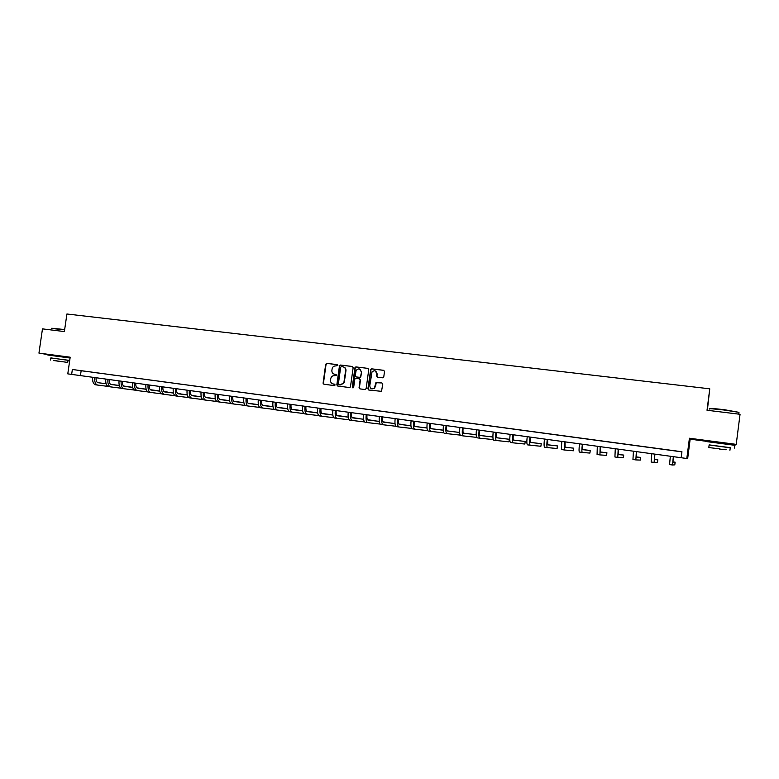 <?xml version="1.0" encoding="UTF-8"?>
<svg xmlns="http://www.w3.org/2000/svg" width="779" height="779" viewBox="0 0 779 779"><rect width="100%" height="100%" fill="white"/><g stroke="black" fill="none" stroke-linecap="round" stroke-linejoin="round"><path stroke-width="1.17" d="M337.872 365.448L337.278 364.63L326.81 363.355L325.68 364.28L323.081 383.258L323.928 384.242L334.395 385.595L335.184 384.953L333.237 383.95C331.396 383.531 330.5 382.314 330.53 380.318L330.754 378.623C331.231 376.617 332.438 375.634 334.376 375.673L336.528 375.196L334.581 374.212C332.74 373.784 331.835 372.566 331.873 370.57L332.097 368.895C332.575 366.89 333.782 365.896 335.72 365.935L337.872 365.448M712.162 441.751L728.122 443.835M53.381 355.351L66.351 357.181M731.822 444.634L735.172 445.072L736.213 444.371L740.05 414.292L707.02 410.251L709.766 388.818L66.916 313.995L64.375 331.562L42.475 328.874L38.95 353.111L53.371 355.467M382.616 377.796L383.774 376.861L384.514 371.495L383.638 370.307L371.68 368.837L370.707 369.304L367.912 388.838L368.779 390.026L381.506 391.34L382.781 384.144L381.914 382.956L375.906 382.645L374.358 388.137C371.729 389.588 370.2 388.799 369.772 385.761L372.021 371.875C374.67 369.947 376.296 370.619 376.909 373.881L376.617 375.975L377.484 377.163L382.616 377.796M736.213 444.371L689.415 438.246L690.165 439.171L687.662 458.617L67.783 373.871L70.188 357.201L38.95 353.111M67.783 373.871L687.662 458.617M681.177 457.682L681.946 451.752L72.35 369.489L71.649 374.407M689.415 438.246L686.815 458.451M353.16 367.649L352.303 366.471L340.569 365.039L339.449 365.887L336.84 384.845L337.677 386.024L349.411 387.533L350.443 386.959L353.16 367.649M356.052 366.928L367.892 368.379L368.759 369.558L366.149 388.614L365 389.539L359.917 388.887L359.061 387.699L360.122 379.986L359.255 378.808L355.906 378.38L354.864 378.954L353.656 387.329L352.254 387.153L354.99 367.571L356.052 366.928L367.892 368.379M707.351 410.29L709.766 388.818M66.322 357.386L70.091 357.873M690.165 439.171L708.559 441.586M72.35 369.489L681.927 451.869M81.143 370.775L80.451 375.624M674.945 450.875L668.752 450.028L674.945 450.875M656.015 448.324L649.842 447.467L656.015 448.324M637.29 445.792L631.126 444.945L637.29 445.792M618.76 443.3L612.606 442.443L618.76 443.3M600.414 440.817L594.28 439.979L600.414 440.817M582.273 438.373L576.148 437.525L582.273 438.373M564.308 435.948L558.212 435.11L564.308 435.948M546.537 433.552L540.451 432.705L546.537 433.552M528.941 431.177L522.875 430.339L528.941 431.177M511.53 428.82L505.474 427.992L511.53 428.82M494.295 426.502L488.258 425.665L494.295 426.502M477.235 424.195L471.207 423.367L477.235 424.195M460.34 421.916L454.332 421.088L460.34 421.916M443.621 419.657L437.623 418.829L443.621 419.657M427.067 417.427L421.088 416.599L427.067 417.427M410.669 415.217L404.71 414.389L410.669 415.217M394.437 413.026L388.497 412.198L394.437 413.026M378.37 410.854L372.44 410.036L378.37 410.854M362.459 408.702L356.539 407.894L362.459 408.702M346.694 406.58L340.803 405.762L346.694 406.58M331.085 404.476L325.203 403.658L331.085 404.476M315.631 402.383L309.76 401.575L315.631 402.383M300.324 400.318L294.472 399.51L300.324 400.318M285.153 398.273L279.32 397.465L285.153 398.273M270.138 396.248L264.315 395.44L270.138 396.248M255.259 394.242L249.455 393.434L255.259 394.242M240.516 392.246L234.732 391.447L240.516 392.246M225.92 390.279L220.145 389.481L225.92 390.279M211.45 388.322L205.695 387.533L211.45 388.322M197.116 386.394L191.381 385.605L197.116 386.394M182.919 384.475L177.193 383.687L182.919 384.475M168.848 382.577L163.142 381.788L168.848 382.577M154.914 380.697L149.217 379.909L154.914 380.697M141.096 378.828L135.41 378.049L141.096 378.828M127.405 376.987L121.738 376.199L127.405 376.987M113.841 375.157L108.193 374.378L113.841 375.157M100.394 373.336L94.756 372.557L100.394 373.336M87.073 371.544L81.454 370.765L87.073 371.544M336.158 374.446L334.941 374.29M334.785 384.183L333.597 384.028M337.521 364.718L327.18 363.442L326.05 364.368L323.46 383.151L324.074 384.261M352.605 366.558L340.929 365.127L339.8 365.984L337.19 384.914L337.813 386.033M341.455 366.636L340.676 367.221L338.378 383.862L338.972 384.69L340.413 384.875L343.89 382.606L345.613 370.57C345.701 368.506 344.795 367.25 342.896 366.812L341.455 366.636M343.471 366.938C345.233 367.464 346.061 368.71 345.964 370.658L344.24 382.684L340.764 384.953L339.332 384.768M359.46 378.857L360.453 380.064L359.401 387.776L360.034 388.906M356.392 367.026L355.243 367.951L352.984 387.981M361.213 371.992C360.385 368.496 358.681 367.99 356.1 370.473L355.253 375.731L356.11 376.909L359.46 377.328L360.473 376.812L361.553 372.08L359.44 368.954M361.553 372.08L360.804 376.89L359.801 377.406L356.451 376.987M375.118 370.833L377.231 373.959L376.939 376.053L377.533 377.163M372.031 388.935L374.689 388.215L375.186 386.452M381.914 382.956L376.228 382.713L375.507 386.53M383.94 370.395L372.011 368.934L371.028 369.402L368.243 388.916L368.886 390.045M96.08 377.766C95.895 380.59 96.547 382.236 98.057 382.703L106.1 383.755L97.852 382.655M110.647 384.349L119.304 385.478L110.608 384.329M123.666 386.053L130.132 386.9L123.647 386.033M107.969 386.394L97.706 385.089C95.427 384.388 94.434 381.885 94.756 377.581M97.706 385.089L95.622 384.797C93.334 384.096 92.341 381.603 92.652 377.299M51.765 328.251L64.667 329.546M64.628 329.819L51.482 328.465M69.721 360.424L50.849 357.98M70.071 358.019L47.85 355.039M50.557 360.044L50.869 357.902L68.036 360.317M54.072 360.492L67.724 362.449L54.072 360.492M62.388 361.787L53.615 360.521L62.388 361.787M68.016 360.395L69.701 360.609M709.523 408.741C708.744 408.157 713.72 408.478 724.46 409.715L738.989 412.344L724.421 410.056C713.058 408.751 708.014 408.43 709.289 409.102M730.254 447.789L709.133 444.994M734.782 445.296L705.443 441.45M708.812 447.477L709.143 444.887L730.274 447.672M719.436 448.792L708.802 447.574L719.436 448.792M719.27 449.006L726.164 449.795L719.27 449.006M738.93 412.763L738.755 414.136M109.206 379.558C109.011 382.401 109.654 384.047 111.134 384.505L119.333 385.576L110.939 384.466M123.851 386.17L132.654 387.319M136.987 387.893L142.654 388.633L136.958 387.874M123.812 386.15L132.644 387.309M121.154 388.224L110.793 386.91C108.544 386.209 107.58 383.706 107.901 379.383M110.793 386.91L108.69 386.618C106.441 385.917 105.467 383.414 105.788 379.091M122.459 381.369C122.254 384.222 122.887 385.878 124.338 386.335L132.683 387.426L124.134 386.287M137.162 388.01L146.121 389.179L137.133 387.991M150.425 389.743L155.284 390.376L150.405 389.724M134.455 390.065L123.988 388.74C121.787 388.049 120.842 385.537 121.173 381.194M123.988 388.74L121.865 388.448C119.654 387.757 118.71 385.245 119.041 380.902M135.819 383.19C135.614 386.063 136.228 387.718 137.649 388.176L146.15 389.276L137.455 388.127M150.6 389.86L159.705 391.048L150.571 389.841M163.98 391.613L168.021 392.139L163.96 391.594M147.874 391.925L137.308 390.591C135.147 389.909 134.231 387.387 134.563 383.025M137.308 390.591L135.166 390.298C132.995 389.607 132.079 387.085 132.411 382.732M149.305 385.04C149.091 387.913 149.685 389.578 151.087 390.026L159.734 391.155L150.883 389.987M164.165 391.73L173.415 392.937M177.661 393.492L180.864 393.911L177.641 393.473M164.126 391.71L173.415 392.918M161.419 393.804L150.737 392.46C148.614 391.779 147.728 389.247 148.068 384.865M150.737 392.46L148.575 392.158C146.452 391.477 145.556 388.945 145.897 384.573M162.908 386.9C162.694 389.782 163.269 391.457 164.642 391.905L173.444 393.044M177.836 393.619L187.252 394.846M191.468 395.391L193.825 395.703L191.449 395.372M164.437 391.856L173.444 393.025M177.807 393.599L187.252 394.826M175.071 395.703L164.291 394.349C162.217 393.668 161.35 391.126 161.701 386.735M164.291 394.349L162.11 394.038C160.026 393.366 159.159 390.824 159.5 386.433M176.629 388.77C176.414 391.671 176.979 393.346 178.313 393.794L187.281 394.953L178.118 393.746M191.644 395.528L201.216 396.764L191.605 395.498M205.403 397.309L206.883 397.504L205.383 397.3M188.859 397.611L177.963 396.248C175.937 395.576 175.09 393.025 175.45 388.614M177.963 396.248L175.762 395.936C173.727 395.265 172.88 392.723 173.24 388.312M190.485 390.668C190.261 393.58 190.806 395.255 192.111 395.703L201.245 396.881M205.568 397.446L215.306 398.702L205.539 397.417M191.916 395.654L201.235 396.862M202.764 399.539L191.761 398.166C189.774 397.494 188.966 394.943 189.326 390.503M191.761 398.166L189.54 397.855C187.554 397.183 186.736 394.632 187.087 390.201M204.458 392.577C204.234 395.498 204.76 397.183 206.036 397.621L215.335 398.829M219.62 399.384L229.523 400.659L219.59 399.354M205.841 397.582L215.325 398.809M216.805 401.487L205.685 400.104C203.747 399.432 202.959 396.871 203.329 392.421M205.685 400.104L203.446 399.793C201.498 399.121 200.709 396.56 201.07 392.11M218.558 394.505C218.334 397.436 218.841 399.13 220.087 399.569L229.552 400.786M243.866 402.616L233.778 401.312L243.876 402.636M219.892 399.52L229.542 400.766M230.964 403.444L219.736 402.052C217.838 401.389 217.078 398.829 217.458 394.349M219.736 402.052L217.477 401.74C215.569 401.078 214.809 398.507 215.179 394.038M232.794 396.443C232.561 399.403 233.048 401.088 234.265 401.526L243.895 402.762L234.07 401.477M248.121 403.308L258.355 404.632M258.355 404.613L248.092 403.288M245.258 405.431L233.914 404.028C232.064 403.366 231.334 400.796 231.714 396.297M233.914 404.028L231.636 403.707C229.776 403.055 229.045 400.474 229.425 395.985M247.157 398.41C246.914 401.37 247.391 403.074 248.569 403.503L258.385 404.759L248.384 403.454M262.562 405.304L272.971 406.638L262.533 405.275M259.68 407.427L248.219 406.015C246.427 405.362 245.716 402.782 246.106 398.264M248.219 406.015L245.921 405.693C244.109 405.041 243.408 402.461 243.798 397.952M261.656 400.387C261.413 403.366 261.861 405.07 263.01 405.499L273.001 406.774M277.149 407.31L287.655 408.663L277.11 407.281M262.825 405.45L272.991 406.755M274.247 409.442L262.659 408.021C260.916 407.378 260.235 404.788 260.634 400.25M262.659 408.021L260.332 407.699C258.579 407.047 257.898 404.467 258.297 399.929M276.292 402.392C276.039 405.382 276.467 407.086 277.587 407.514L287.753 408.809M291.862 409.335L301.522 410.572L291.833 409.316M277.402 407.466L287.743 408.79M288.941 411.478L277.236 410.046C275.532 409.403 274.89 406.804 275.299 402.256M277.236 410.046L274.89 409.725C273.186 409.082 272.533 406.482 272.942 401.935M291.064 404.408C290.801 407.417 291.21 409.121 292.291 409.54L302.642 410.864M306.712 411.38L315.524 412.51L306.683 411.361M292.115 409.491L302.642 410.845M303.771 413.532L291.94 412.091C290.294 411.458 289.681 408.848 290.1 404.272M291.94 412.091L289.574 411.76C287.918 411.127 287.305 408.517 287.714 403.95M305.972 406.443C305.699 409.462 306.098 411.176 307.14 411.594L317.676 412.938L306.965 411.546M321.708 413.454L329.634 414.457L321.678 413.425M318.747 415.596L306.79 414.155C305.193 413.522 304.608 410.913 305.037 406.317M306.79 414.155L304.394 413.824C302.797 413.191 302.213 410.582 302.632 405.986M321.016 408.498C320.744 411.536 321.114 413.26 322.126 413.668L332.847 415.022L321.951 413.62M336.84 415.538L343.88 416.424L336.81 415.499M333.86 417.69L321.776 416.239C320.237 415.616 319.682 412.997 320.111 408.381M321.776 416.239L319.361 415.908C317.813 415.275 317.257 412.656 317.686 408.04M336.207 410.572C335.934 413.62 336.285 415.353 337.258 415.762L348.164 417.135M352.118 417.632L358.252 418.411L352.089 417.602M337.083 415.704L348.164 417.106M349.119 419.803L336.898 418.342C335.418 417.719 334.892 415.09 335.33 410.455M336.898 418.342L334.464 418.002C332.974 417.388 332.448 414.759 332.886 410.124M355.399 367.084L354.99 367.571M351.543 412.675C351.261 415.733 351.592 417.466 352.527 417.865L363.637 419.268L352.351 417.817M367.542 419.754L372.752 420.417L367.522 419.725M364.523 421.926L352.166 420.465C350.745 419.852 350.258 417.213 350.706 412.558M352.166 420.465L349.713 420.124C348.281 419.511 347.785 416.872 348.232 412.218M367.026 414.788C366.734 417.865 367.045 419.599 367.941 419.998L379.246 421.42M383.112 421.897L387.377 422.432L383.093 421.867M367.776 419.949L379.246 421.381M380.074 424.078L367.581 422.608C366.218 422.004 365.76 419.355 366.218 414.671M367.581 422.608L365.108 422.267C363.725 421.653 363.267 419.014 363.715 414.331M382.655 416.921C382.362 420.008 382.645 421.751 383.511 422.15L395.011 423.581M398.838 424.058L402.139 424.477L398.819 424.029M383.336 422.091L395.011 423.552M395.771 426.24L383.151 424.769C381.837 424.175 381.418 421.517 381.876 416.814M383.151 424.769L380.649 424.419C379.324 423.825 378.896 421.176 379.363 416.473M398.439 419.083C398.137 422.179 398.4 423.932 399.218 424.321L410.932 425.772M414.72 426.24L417.038 426.532L414.691 426.21M399.052 424.263L410.932 425.743M411.633 428.431L398.858 426.96C397.611 426.366 397.222 423.698 397.699 418.975M398.858 426.96L396.336 426.6C395.07 426.006 394.68 423.348 395.148 418.635M414.37 421.254C414.068 424.37 414.301 426.123 415.09 426.512L427.009 427.983L414.925 426.454M430.748 428.44L432.063 428.606L430.729 428.421M427.642 430.631L414.73 429.161C413.542 428.577 413.182 425.909 413.668 421.157M414.73 429.161L412.169 428.81C410.971 428.216 410.621 425.548 411.098 420.806M430.466 423.455C430.154 426.59 430.368 428.343 431.108 428.732L443.241 430.212M430.953 428.664L443.232 430.174M443.806 432.861L430.748 431.391C429.618 430.806 429.297 428.129 429.794 423.367M430.748 431.391L428.168 431.03C427.028 430.446 426.707 427.778 427.194 423.007M446.708 425.675C446.396 428.82 446.581 430.583 447.282 430.962L459.629 432.462L447.127 430.904M460.136 435.101L446.922 433.64C445.861 433.066 445.578 430.378 446.075 425.587M446.922 433.64L444.322 433.28C443.241 432.696 442.959 430.018 443.455 425.227M463.115 427.914C462.794 431.079 462.96 432.842 463.612 433.221L476.183 434.731M476.183 434.701L463.466 433.153M476.621 437.37L463.252 435.909C462.259 435.344 462.015 432.647 462.522 427.837M463.252 435.909L460.623 435.539C459.62 434.974 459.367 432.287 459.873 427.476M479.689 430.183C479.358 433.358 479.494 435.13 480.107 435.5L492.903 437.019L479.971 435.432M493.253 439.59L479.747 438.197C478.812 437.642 478.608 434.945 479.134 430.105M479.747 438.197L477.099 437.827C476.154 437.272 475.94 434.575 476.456 429.735M496.427 432.472C496.087 435.656 496.204 437.438 496.768 437.798L509.32 439.278L496.632 437.73M509.32 439.278L508.979 441.829L496.408 440.515C495.541 439.96 495.376 437.253 495.902 432.394M496.408 440.515L493.73 440.145C492.854 439.59 492.679 436.883 493.204 432.024M513.332 434.779C512.981 437.983 513.069 439.765 513.595 440.125L525.202 441.469L513.458 440.057M525.202 441.469L524.861 444.04L513.234 442.852C512.436 442.306 512.309 439.599 512.845 434.711M513.234 442.852L510.518 442.482C509.719 441.936 509.583 439.22 510.118 434.341M530.402 437.107L530.587 442.472L541.239 443.689L530.46 442.394M541.239 443.689L540.889 446.26L530.226 445.218C529.496 444.682 529.408 441.956 529.963 437.048M530.226 445.218L527.49 444.838C526.75 444.303 526.653 441.576 527.208 436.678M547.647 439.463L547.744 444.848L557.423 445.919L547.627 444.76M557.423 445.919L557.082 448.509L547.384 447.604C546.731 447.078 546.683 444.342 547.248 439.414M547.384 447.604L544.618 447.224C543.956 446.688 543.908 443.962 544.463 439.035M565.067 441.849L565.087 447.243L573.763 448.178L564.97 447.146M573.763 448.178L573.412 450.778L564.717 450.019C564.142 449.493 564.132 446.757 564.707 441.8M564.717 450.019L561.932 449.629C561.338 449.103 561.328 446.367 561.893 441.411M582.663 444.254L582.595 449.668L590.248 450.457L582.497 449.561M590.248 450.457L589.907 453.076L582.234 452.453C581.728 451.937 581.767 449.191 582.351 444.205M582.234 452.453L579.41 452.054C578.894 451.538 578.933 448.792 579.508 443.816M600.443 446.679L600.288 452.112L606.909 452.755L600.2 451.986M606.909 452.755L606.559 455.384L599.927 454.907L600.171 446.64M599.927 454.907L597.074 454.508L597.298 446.25M618.409 449.132L618.166 454.576L623.716 455.082L618.078 454.439M623.716 455.082L623.375 457.721L617.796 457.39L618.175 449.103M617.796 457.39L614.923 456.991L615.274 448.704M636.55 451.616L636.219 457.078L640.698 457.429L636.151 456.903M640.698 457.429L640.348 460.077L635.849 459.902L636.365 451.586M635.849 459.902L632.947 459.503L633.444 451.187M654.886 454.118L654.467 459.6L657.836 459.795L654.418 459.367M657.836 459.795L657.486 462.463L654.097 462.444L654.75 454.099M654.097 462.444L651.156 462.035L651.789 453.699M673.416 456.65L672.9 462.142L675.14 462.181L672.871 461.869M675.14 462.181L674.799 464.859L672.53 465.005L673.329 456.64M672.53 465.005L669.56 464.586L670.339 456.231M68.046 360.249L67.724 362.449M730.283 447.565L729.933 450.281M734.422 448.081L734.801 445.121"/></g></svg>
